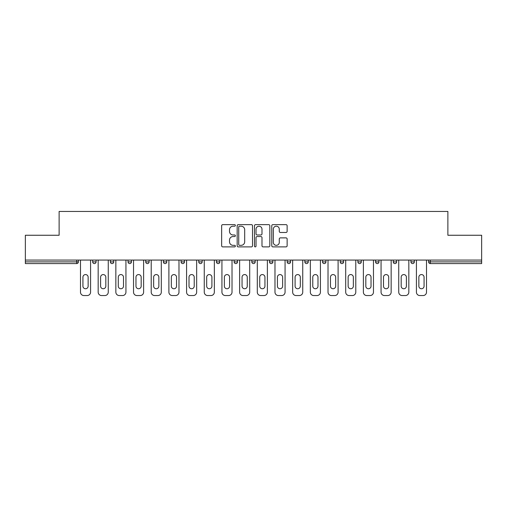 <?xml version="1.0" encoding="UTF-8"?>
<svg xmlns="http://www.w3.org/2000/svg" width="507" height="507" viewBox="0 0 507 507"><rect width="100%" height="100%" fill="white"/><g stroke="black" fill="none" stroke-linecap="round" stroke-linejoin="round"><path stroke-width="0.76" d="M235.368 225.419A0.78 0.78 0 0 0 234.589 224.639L222.769 224.639A1.115 1.115 0 0 0 221.654 225.748L221.654 245.775A1.115 1.115 0 0 0 222.769 246.89L234.589 246.89A0.78 0.78 0 0 0 235.368 246.11A0.78 0.78 0 0 0 234.589 245.331L233.055 245.331A3.562 3.562 0 0 1 229.5 241.769L229.5 240.103A3.562 3.562 0 0 1 233.055 236.541L234.589 236.541A0.78 0.78 0 0 0 235.368 235.761A0.78 0.78 0 0 0 234.589 234.982L233.055 234.982A3.562 3.562 0 0 1 229.5 231.426L229.5 229.753A3.562 3.562 0 0 1 233.055 226.198L234.589 226.198A0.78 0.78 0 0 0 235.368 225.419M286.011 232.479A1.115 1.115 0 0 0 287.127 231.369L287.127 225.748A1.115 1.115 0 0 0 286.011 224.639L272.886 224.639A1.115 1.115 0 0 0 271.771 225.748L271.771 245.775A1.115 1.115 0 0 0 272.886 246.89L286.011 246.89A1.115 1.115 0 0 0 287.127 245.775L287.127 238.987A1.115 1.115 0 0 0 286.011 237.878L280.396 237.878A1.115 1.115 0 0 0 279.281 238.987L279.281 242.352A2.979 2.979 0 0 1 276.309 245.331A2.979 2.979 0 0 1 273.33 242.352L273.33 229.17A2.979 2.979 0 0 1 276.309 226.198A2.979 2.979 0 0 1 279.281 229.17L279.281 231.369A1.115 1.115 0 0 0 280.396 232.479L286.011 232.479M25.35 260.072L25.35 235.254L59.123 235.254L59.123 211.451L447.877 211.451L447.877 235.254L481.65 235.254L481.65 260.072L25.35 260.072L25.35 261.885L76.69 261.885L76.69 260.072M252.524 225.748A1.115 1.115 0 0 0 251.415 224.639L238.284 224.639A1.115 1.115 0 0 0 237.175 225.748L237.175 245.775A1.115 1.115 0 0 0 238.284 246.89L251.415 246.89A1.115 1.115 0 0 0 252.524 245.775L252.524 225.748M255.585 224.639L268.716 224.639A1.115 1.115 0 0 1 269.825 225.748L269.825 245.775A1.115 1.115 0 0 1 268.716 246.89L263.095 246.89A1.115 1.115 0 0 1 261.986 245.775L261.986 237.656A1.115 1.115 0 0 0 260.871 236.541L257.144 236.541A1.115 1.115 0 0 0 256.029 237.656L256.029 246.11A0.78 0.78 0 0 1 255.249 246.89A0.78 0.78 0 0 1 254.476 246.11L254.476 225.748A1.115 1.115 0 0 1 255.585 224.639M76.69 263.589A1.698 1.698 0 0 0 78.395 261.885L76.69 261.885L76.69 263.589A1.698 1.698 0 0 0 78.395 261.885L78.395 260.072L78.395 261.885A1.698 1.698 0 0 1 76.69 263.589L25.35 263.589L25.35 261.885M481.65 260.072L481.65 263.589L430.31 263.589A1.698 1.698 0 0 1 428.605 261.885L428.605 260.072L428.605 261.885L481.65 261.885M92.673 260.072L92.673 261.885L92.673 260.072M94.372 263.589A1.698 1.698 0 0 1 92.673 261.885A1.698 1.698 0 0 0 94.372 263.589A1.698 1.698 0 0 0 96.07 261.885L96.07 260.072L96.07 261.885A1.698 1.698 0 0 1 94.372 263.589A1.698 1.698 0 0 1 92.673 261.885L96.07 261.885A1.698 1.698 0 0 1 94.372 263.589M110.355 260.072L110.355 261.885L110.355 260.072M113.752 260.072L113.752 261.885L113.752 260.072M128.037 260.072L128.037 261.885L128.037 260.072M131.433 260.072L131.433 261.885A1.698 1.698 0 0 1 129.735 263.589A1.698 1.698 0 0 1 128.037 261.885A1.698 1.698 0 0 0 129.735 263.589A1.698 1.698 0 0 0 131.433 261.885A1.698 1.698 0 0 1 129.735 263.589A1.698 1.698 0 0 1 128.037 261.885L131.433 261.885M145.718 260.072L145.718 261.885L145.718 260.072M149.115 260.072L149.115 261.885L149.115 260.072M163.393 260.072L163.393 261.885L163.393 260.072M166.797 260.072L166.797 261.885L166.797 260.072M184.478 260.072L184.478 261.885L181.075 261.885A1.698 1.698 0 0 0 182.78 263.589A1.698 1.698 0 0 1 181.075 261.885L181.075 260.072M198.757 260.072L198.757 261.885L198.757 260.072M202.16 260.072L202.16 261.885L202.16 260.072M216.438 260.072L216.438 261.885L216.438 260.072M219.842 260.072L219.842 261.885L219.842 260.072M234.12 260.072L234.12 261.885L234.12 260.072M237.517 260.072L237.517 261.885A1.698 1.698 0 0 1 235.818 263.589A1.698 1.698 0 0 1 234.12 261.885A1.698 1.698 0 0 0 235.818 263.589A1.698 1.698 0 0 1 234.12 261.885L237.517 261.885A1.698 1.698 0 0 1 235.818 263.589M251.802 260.072L251.802 261.885L251.802 260.072M255.198 260.072L255.198 261.885L255.198 260.072M269.483 260.072L269.483 261.885L269.483 260.072M272.88 260.072L272.88 261.885A1.698 1.698 0 0 1 271.182 263.589A1.698 1.698 0 0 1 269.483 261.885L272.88 261.885A1.698 1.698 0 0 1 271.182 263.589A1.698 1.698 0 0 0 272.88 261.885M287.158 260.072L287.158 261.885L287.158 260.072M290.562 260.072L290.562 261.885L290.562 260.072M304.84 260.072L304.84 261.885L304.84 260.072M308.243 260.072L308.243 261.885L308.243 260.072M325.925 260.072L325.925 261.885A1.698 1.698 0 0 1 324.22 263.589A1.698 1.698 0 0 1 322.522 261.885L322.522 260.072M343.607 260.072L343.607 261.885A1.698 1.698 0 0 1 341.902 263.589A1.698 1.698 0 0 1 340.203 261.885L340.203 260.072M361.282 260.072L361.282 261.885A1.698 1.698 0 0 1 359.583 263.589A1.698 1.698 0 0 1 357.885 261.885L357.885 260.072M378.963 260.072L378.963 261.885A1.698 1.698 0 0 1 377.265 263.589A1.698 1.698 0 0 1 375.567 261.885L375.567 260.072M394.947 263.589A1.698 1.698 0 0 0 396.645 261.885L396.645 260.072L396.645 261.885A1.698 1.698 0 0 1 394.947 263.589A1.698 1.698 0 0 1 393.248 261.885L393.248 260.072M414.327 260.072L414.327 261.885A1.698 1.698 0 0 1 412.628 263.589A1.698 1.698 0 0 1 410.93 261.885L410.93 260.072M112.053 263.589A1.698 1.698 0 0 1 110.355 261.885A1.698 1.698 0 0 0 112.053 263.589A1.698 1.698 0 0 0 113.752 261.885A1.698 1.698 0 0 1 112.053 263.589A1.698 1.698 0 0 1 110.355 261.885L113.752 261.885A1.698 1.698 0 0 1 112.053 263.589M147.417 263.589A1.698 1.698 0 0 1 145.718 261.885A1.698 1.698 0 0 0 147.417 263.589A1.698 1.698 0 0 0 149.115 261.885A1.698 1.698 0 0 1 147.417 263.589A1.698 1.698 0 0 1 145.718 261.885L149.115 261.885A1.698 1.698 0 0 1 147.417 263.589M165.098 263.589A1.698 1.698 0 0 1 163.393 261.885A1.698 1.698 0 0 0 165.098 263.589A1.698 1.698 0 0 0 166.797 261.885A1.698 1.698 0 0 1 165.098 263.589A1.698 1.698 0 0 1 163.393 261.885L166.797 261.885A1.698 1.698 0 0 1 165.098 263.589M182.78 263.589A1.698 1.698 0 0 0 184.478 261.885A1.698 1.698 0 0 1 182.78 263.589A1.698 1.698 0 0 1 181.075 261.885M200.455 263.589A1.698 1.698 0 0 1 198.757 261.885A1.698 1.698 0 0 0 200.455 263.589A1.698 1.698 0 0 0 202.16 261.885A1.698 1.698 0 0 1 200.455 263.589A1.698 1.698 0 0 1 198.757 261.885L202.16 261.885A1.698 1.698 0 0 1 200.455 263.589M218.137 263.589A1.698 1.698 0 0 1 216.438 261.885L219.842 261.885A1.698 1.698 0 0 1 218.137 263.589A1.698 1.698 0 0 0 219.842 261.885M253.5 263.589A1.698 1.698 0 0 1 251.802 261.885A1.698 1.698 0 0 0 253.5 263.589A1.698 1.698 0 0 0 255.198 261.885A1.698 1.698 0 0 1 253.5 263.589A1.698 1.698 0 0 1 251.802 261.885L255.198 261.885A1.698 1.698 0 0 1 253.5 263.589M288.863 263.589A1.698 1.698 0 0 1 287.158 261.885L290.562 261.885A1.698 1.698 0 0 1 288.863 263.589A1.698 1.698 0 0 0 290.562 261.885M306.545 263.589A1.698 1.698 0 0 1 304.84 261.885A1.698 1.698 0 0 0 306.545 263.589A1.698 1.698 0 0 0 308.243 261.885A1.698 1.698 0 0 1 306.545 263.589A1.698 1.698 0 0 1 304.84 261.885L308.243 261.885A1.698 1.698 0 0 1 306.545 263.589M239.513 226.198A0.78 0.78 0 0 0 238.734 226.971L238.734 244.551A0.78 0.78 0 0 0 239.513 245.331L241.123 245.331A3.562 3.562 0 0 0 244.685 241.769L244.685 229.753A3.562 3.562 0 0 0 241.123 226.198L239.513 226.198M261.986 229.227A2.979 2.979 0 0 0 259.007 226.249A2.979 2.979 0 0 0 256.029 229.227L256.029 233.873A1.115 1.115 0 0 0 257.144 234.982L260.871 234.982A1.115 1.115 0 0 0 261.986 233.873L261.986 229.227M88.142 277.19A2.605 2.605 0 0 0 85.531 274.579A2.605 2.605 0 0 0 82.926 277.19A2.605 2.605 0 0 1 85.531 274.579A2.605 2.605 0 0 1 88.142 277.19L88.142 286.144A2.605 2.605 0 0 1 85.531 288.749A2.605 2.605 0 0 1 82.926 286.144A2.605 2.605 0 0 0 85.531 288.749A2.605 2.605 0 0 0 88.142 286.144M80.486 260.072L80.486 292.146L80.486 260.072M83.889 295.549L87.179 295.549L83.889 295.549A3.403 3.403 0 0 1 80.486 292.146M90.576 260.072L90.576 292.146L90.576 260.072M82.926 286.144L82.926 277.19M87.179 295.549A3.403 3.403 0 0 0 90.576 292.146M105.817 277.19A2.605 2.605 0 0 0 103.213 274.579A2.605 2.605 0 0 0 100.608 277.19A2.605 2.605 0 0 1 103.213 274.579A2.605 2.605 0 0 1 105.817 277.19L105.817 286.144A2.605 2.605 0 0 1 103.213 288.749A2.605 2.605 0 0 1 100.608 286.144A2.605 2.605 0 0 0 103.213 288.749A2.605 2.605 0 0 0 105.817 286.144M98.168 260.072L98.168 292.146L98.168 260.072M101.571 295.549L104.854 295.549L101.571 295.549A3.403 3.403 0 0 1 98.168 292.146M108.257 260.072L108.257 292.146L108.257 260.072M123.499 277.19A2.605 2.605 0 0 0 120.894 274.579A2.605 2.605 0 0 0 118.289 277.19A2.605 2.605 0 0 1 120.894 274.579A2.605 2.605 0 0 1 123.499 277.19L123.499 286.144A2.605 2.605 0 0 1 120.894 288.749A2.605 2.605 0 0 1 118.289 286.144A2.605 2.605 0 0 0 120.894 288.749A2.605 2.605 0 0 0 123.499 286.144M115.85 260.072L115.85 292.146L115.85 260.072M119.253 295.549L122.536 295.549L119.253 295.549A3.403 3.403 0 0 1 115.85 292.146M125.939 260.072L125.939 292.146L125.939 260.072M141.18 277.19A2.605 2.605 0 0 0 138.576 274.579A2.605 2.605 0 0 0 135.971 277.19A2.605 2.605 0 0 1 138.576 274.579A2.605 2.605 0 0 1 141.18 277.19L141.18 286.144A2.605 2.605 0 0 1 138.576 288.749A2.605 2.605 0 0 1 135.971 286.144A2.605 2.605 0 0 0 138.576 288.749A2.605 2.605 0 0 0 141.18 286.144M133.531 260.072L133.531 292.146L133.531 260.072M136.934 295.549L140.217 295.549L136.934 295.549A3.403 3.403 0 0 1 133.531 292.146M143.62 260.072L143.62 292.146L143.62 260.072M158.862 277.19A2.605 2.605 0 0 0 156.257 274.579A2.605 2.605 0 0 0 153.646 277.19A2.605 2.605 0 0 1 156.257 274.579A2.605 2.605 0 0 1 158.862 277.19L158.862 286.144A2.605 2.605 0 0 1 156.257 288.749A2.605 2.605 0 0 1 153.646 286.144A2.605 2.605 0 0 0 156.257 288.749A2.605 2.605 0 0 0 158.862 286.144M151.213 260.072L151.213 292.146L151.213 260.072M154.61 295.549L157.899 295.549L154.61 295.549A3.403 3.403 0 0 1 151.213 292.146M161.302 260.072L161.302 292.146L161.302 260.072M176.544 277.19A2.605 2.605 0 0 0 173.939 274.579A2.605 2.605 0 0 0 171.328 277.19A2.605 2.605 0 0 1 173.939 274.579A2.605 2.605 0 0 1 176.544 277.19L176.544 286.144A2.605 2.605 0 0 1 173.939 288.749A2.605 2.605 0 0 1 171.328 286.144A2.605 2.605 0 0 0 173.939 288.749A2.605 2.605 0 0 0 176.544 286.144M168.894 260.072L168.894 292.146L168.894 260.072M172.291 295.549L175.58 295.549L172.291 295.549A3.403 3.403 0 0 1 168.894 292.146M178.977 260.072L178.977 292.146L178.977 260.072M100.608 286.144L100.608 277.19M104.854 295.549A3.403 3.403 0 0 0 108.257 292.146M118.289 286.144L118.289 277.19M122.536 295.549A3.403 3.403 0 0 0 125.939 292.146M135.971 286.144L135.971 277.19M140.217 295.549A3.403 3.403 0 0 0 143.62 292.146M153.646 286.144L153.646 277.19M157.899 295.549A3.403 3.403 0 0 0 161.302 292.146M171.328 286.144L171.328 277.19M175.58 295.549A3.403 3.403 0 0 0 178.977 292.146M194.225 277.19A2.605 2.605 0 0 0 191.614 274.579A2.605 2.605 0 0 0 189.01 277.19A2.605 2.605 0 0 1 191.614 274.579A2.605 2.605 0 0 1 194.225 277.19L194.225 286.144A2.605 2.605 0 0 1 191.614 288.749A2.605 2.605 0 0 1 189.01 286.144A2.605 2.605 0 0 0 191.614 288.749A2.605 2.605 0 0 0 194.225 286.144M186.576 260.072L186.576 292.146L186.576 260.072M189.973 295.549L193.262 295.549L189.973 295.549A3.403 3.403 0 0 1 186.576 292.146M196.659 260.072L196.659 292.146L196.659 260.072M189.01 286.144L189.01 277.19M193.262 295.549A3.403 3.403 0 0 0 196.659 292.146M211.907 277.19A2.605 2.605 0 0 0 209.296 274.579A2.605 2.605 0 0 0 206.691 277.19A2.605 2.605 0 0 1 209.296 274.579A2.605 2.605 0 0 1 211.907 277.19L211.907 286.144A2.605 2.605 0 0 1 209.296 288.749A2.605 2.605 0 0 1 206.691 286.144A2.605 2.605 0 0 0 209.296 288.749A2.605 2.605 0 0 0 211.907 286.144M204.258 260.072L204.258 292.146L204.258 260.072M207.655 295.549L210.944 295.549L207.655 295.549A3.403 3.403 0 0 1 204.258 292.146M214.341 260.072L214.341 292.146L214.341 260.072M206.691 286.144L206.691 277.19M210.944 295.549A3.403 3.403 0 0 0 214.341 292.146M229.589 277.19A2.605 2.605 0 0 0 226.978 274.579A2.605 2.605 0 0 0 224.373 277.19A2.605 2.605 0 0 1 226.978 274.579A2.605 2.605 0 0 1 229.589 277.19L229.589 286.144A2.605 2.605 0 0 1 226.978 288.749A2.605 2.605 0 0 1 224.373 286.144A2.605 2.605 0 0 0 226.978 288.749A2.605 2.605 0 0 0 229.589 286.144M221.933 260.072L221.933 292.146L221.933 260.072M225.336 295.549L228.625 295.549L225.336 295.549A3.403 3.403 0 0 1 221.933 292.146M232.022 260.072L232.022 292.146L232.022 260.072M224.373 286.144L224.373 277.19M228.625 295.549A3.403 3.403 0 0 0 232.022 292.146M247.264 277.19A2.605 2.605 0 0 0 244.659 274.579A2.605 2.605 0 0 0 242.054 277.19A2.605 2.605 0 0 1 244.659 274.579A2.605 2.605 0 0 1 247.264 277.19L247.264 286.144A2.605 2.605 0 0 1 244.659 288.749A2.605 2.605 0 0 1 242.054 286.144A2.605 2.605 0 0 0 244.659 288.749A2.605 2.605 0 0 0 247.264 286.144M239.615 260.072L239.615 292.146L239.615 260.072M243.018 295.549L246.301 295.549L243.018 295.549A3.403 3.403 0 0 1 239.615 292.146M249.704 260.072L249.704 292.146L249.704 260.072M242.054 286.144L242.054 277.19M246.301 295.549A3.403 3.403 0 0 0 249.704 292.146M264.946 277.19A2.605 2.605 0 0 0 262.341 274.579A2.605 2.605 0 0 0 259.736 277.19A2.605 2.605 0 0 1 262.341 274.579A2.605 2.605 0 0 1 264.946 277.19L264.946 286.144A2.605 2.605 0 0 1 262.341 288.749A2.605 2.605 0 0 1 259.736 286.144A2.605 2.605 0 0 0 262.341 288.749A2.605 2.605 0 0 0 264.946 286.144M257.296 260.072L257.296 292.146L257.296 260.072M260.699 295.549L263.982 295.549L260.699 295.549A3.403 3.403 0 0 1 257.296 292.146M267.385 260.072L267.385 292.146L267.385 260.072M259.736 286.144L259.736 277.19M263.982 295.549A3.403 3.403 0 0 0 267.385 292.146M282.627 277.19A2.605 2.605 0 0 0 280.022 274.579A2.605 2.605 0 0 0 277.411 277.19A2.605 2.605 0 0 1 280.022 274.579A2.605 2.605 0 0 1 282.627 277.19L282.627 286.144A2.605 2.605 0 0 1 280.022 288.749A2.605 2.605 0 0 1 277.411 286.144A2.605 2.605 0 0 0 280.022 288.749A2.605 2.605 0 0 0 282.627 286.144M274.978 260.072L274.978 292.146L274.978 260.072M278.375 295.549L281.664 295.549L278.375 295.549A3.403 3.403 0 0 1 274.978 292.146M285.067 260.072L285.067 292.146L285.067 260.072M277.411 286.144L277.411 277.19M281.664 295.549A3.403 3.403 0 0 0 285.067 292.146M300.309 277.19A2.605 2.605 0 0 0 297.704 274.579A2.605 2.605 0 0 0 295.093 277.19A2.605 2.605 0 0 1 297.704 274.579A2.605 2.605 0 0 1 300.309 277.19L300.309 286.144A2.605 2.605 0 0 1 297.704 288.749A2.605 2.605 0 0 1 295.093 286.144A2.605 2.605 0 0 0 297.704 288.749A2.605 2.605 0 0 0 300.309 286.144M292.659 260.072L292.659 292.146L292.659 260.072M296.056 295.549L299.345 295.549L296.056 295.549A3.403 3.403 0 0 1 292.659 292.146M302.742 260.072L302.742 292.146L302.742 260.072M295.093 286.144L295.093 277.19M299.345 295.549A3.403 3.403 0 0 0 302.742 292.146M317.99 277.19A2.605 2.605 0 0 0 315.386 274.579A2.605 2.605 0 0 0 312.775 277.19A2.605 2.605 0 0 1 315.386 274.579A2.605 2.605 0 0 1 317.99 277.19L317.99 286.144A2.605 2.605 0 0 1 315.386 288.749A2.605 2.605 0 0 1 312.775 286.144A2.605 2.605 0 0 0 315.386 288.749A2.605 2.605 0 0 0 317.99 286.144M310.341 260.072L310.341 292.146L310.341 260.072M313.738 295.549L317.027 295.549L313.738 295.549A3.403 3.403 0 0 1 310.341 292.146M320.424 260.072L320.424 292.146L320.424 260.072M312.775 286.144L312.775 277.19M317.027 295.549A3.403 3.403 0 0 0 320.424 292.146M335.672 277.19A2.605 2.605 0 0 0 333.061 274.579A2.605 2.605 0 0 0 330.456 277.19A2.605 2.605 0 0 1 333.061 274.579A2.605 2.605 0 0 1 335.672 277.19L335.672 286.144A2.605 2.605 0 0 1 333.061 288.749A2.605 2.605 0 0 1 330.456 286.144A2.605 2.605 0 0 0 333.061 288.749A2.605 2.605 0 0 0 335.672 286.144M328.023 260.072L328.023 292.146L328.023 260.072M331.42 295.549L334.709 295.549L331.42 295.549A3.403 3.403 0 0 1 328.023 292.146M338.106 260.072L338.106 292.146L338.106 260.072M330.456 286.144L330.456 277.19M334.709 295.549A3.403 3.403 0 0 0 338.106 292.146M353.354 277.19A2.605 2.605 0 0 0 350.743 274.579A2.605 2.605 0 0 0 348.138 277.19A2.605 2.605 0 0 1 350.743 274.579A2.605 2.605 0 0 1 353.354 277.19L353.354 286.144A2.605 2.605 0 0 1 350.743 288.749A2.605 2.605 0 0 1 348.138 286.144A2.605 2.605 0 0 0 350.743 288.749A2.605 2.605 0 0 0 353.354 286.144M345.698 260.072L345.698 292.146L345.698 260.072M349.101 295.549L352.39 295.549L349.101 295.549A3.403 3.403 0 0 1 345.698 292.146M355.787 260.072L355.787 292.146L355.787 260.072M348.138 286.144L348.138 277.19M352.39 295.549A3.403 3.403 0 0 0 355.787 292.146M371.029 277.19A2.605 2.605 0 0 0 368.424 274.579A2.605 2.605 0 0 0 365.82 277.19A2.605 2.605 0 0 1 368.424 274.579A2.605 2.605 0 0 1 371.029 277.19L371.029 286.144A2.605 2.605 0 0 1 368.424 288.749A2.605 2.605 0 0 1 365.82 286.144A2.605 2.605 0 0 0 368.424 288.749A2.605 2.605 0 0 0 371.029 286.144M363.38 260.072L363.38 292.146L363.38 260.072M366.783 295.549L370.066 295.549L366.783 295.549A3.403 3.403 0 0 1 363.38 292.146M373.469 260.072L373.469 292.146L373.469 260.072M365.82 286.144L365.82 277.19M370.066 295.549A3.403 3.403 0 0 0 373.469 292.146M388.711 277.19A2.605 2.605 0 0 0 386.106 274.579A2.605 2.605 0 0 0 383.501 277.19A2.605 2.605 0 0 1 386.106 274.579A2.605 2.605 0 0 1 388.711 277.19L388.711 286.144A2.605 2.605 0 0 1 386.106 288.749A2.605 2.605 0 0 1 383.501 286.144A2.605 2.605 0 0 0 386.106 288.749A2.605 2.605 0 0 0 388.711 286.144M381.061 260.072L381.061 292.146L381.061 260.072M384.464 295.549L387.747 295.549L384.464 295.549A3.403 3.403 0 0 1 381.061 292.146M391.151 260.072L391.151 292.146L391.151 260.072M383.501 286.144L383.501 277.19M387.747 295.549A3.403 3.403 0 0 0 391.151 292.146M406.392 277.19A2.605 2.605 0 0 0 403.787 274.579A2.605 2.605 0 0 0 401.183 277.19A2.605 2.605 0 0 1 403.787 274.579A2.605 2.605 0 0 1 406.392 277.19L406.392 286.144A2.605 2.605 0 0 1 403.787 288.749A2.605 2.605 0 0 1 401.183 286.144A2.605 2.605 0 0 0 403.787 288.749A2.605 2.605 0 0 0 406.392 286.144M398.743 260.072L398.743 292.146L398.743 260.072M402.146 295.549L405.429 295.549L402.146 295.549A3.403 3.403 0 0 1 398.743 292.146M408.832 260.072L408.832 292.146L408.832 260.072M401.183 286.144L401.183 277.19M405.429 295.549A3.403 3.403 0 0 0 408.832 292.146M424.074 277.19A2.605 2.605 0 0 0 421.469 274.579A2.605 2.605 0 0 0 418.858 277.19A2.605 2.605 0 0 1 421.469 274.579A2.605 2.605 0 0 1 424.074 277.19L424.074 286.144A2.605 2.605 0 0 1 421.469 288.749A2.605 2.605 0 0 1 418.858 286.144A2.605 2.605 0 0 0 421.469 288.749A2.605 2.605 0 0 0 424.074 286.144M416.424 260.072L416.424 292.146L416.424 260.072M419.821 295.549L423.111 295.549L419.821 295.549A3.403 3.403 0 0 1 416.424 292.146M426.514 260.072L426.514 292.146L426.514 260.072M418.858 286.144L418.858 277.19M423.111 295.549A3.403 3.403 0 0 0 426.514 292.146M430.31 260.072L430.31 263.589M324.22 263.589A1.698 1.698 0 0 0 325.925 261.885L322.522 261.885M341.902 263.589A1.698 1.698 0 0 0 343.607 261.885L340.203 261.885M359.583 263.589A1.698 1.698 0 0 0 361.282 261.885L357.885 261.885M377.265 263.589A1.698 1.698 0 0 0 378.963 261.885L375.567 261.885M396.645 261.885L393.248 261.885M412.628 263.589A1.698 1.698 0 0 0 414.327 261.885L410.93 261.885"/></g></svg>
